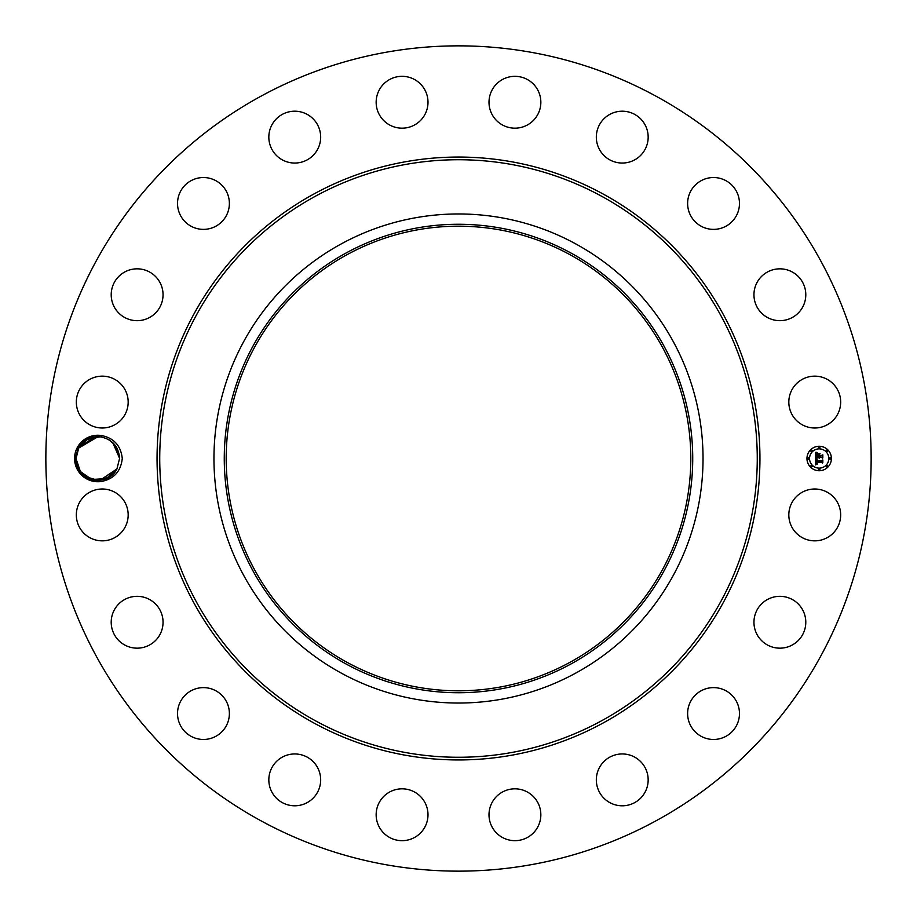 <?xml version="1.0" encoding="UTF-8"?>
<svg xmlns="http://www.w3.org/2000/svg" width="917" height="917" viewBox="0 0 917 917"><rect width="100%" height="100%" fill="white"/><g stroke="black" fill="none" stroke-linecap="round" stroke-linejoin="round"><path stroke-width="1.38" d="M260.669 820.635A412.65 412.65 0 0 1 96.365 260.669A412.65 412.65 0 0 1 656.331 96.365A412.65 412.65 0 0 1 820.635 656.331A412.65 412.65 0 0 1 260.669 820.635M449.341 45.953L454.282 45.873M457.743 45.85L463.211 45.873M467.659 871.047L462.718 871.127M459.257 871.15L453.789 871.127M101.649 481.425C113.995 478.915 120.861 471.281 122.27 458.5C120.872 445.742 113.995 438.097 101.661 435.575L101.157 436.985A21.779 21.779 0 0 0 99.93 436.824C90.611 436.114 83.378 439.782 78.254 447.817L75.32 458.42C76.994 474.123 85.774 481.792 101.649 481.425A23.246 23.246 0 0 1 77.418 447.358A23.246 23.246 0 0 1 101.661 435.575M792.001 502.493A25.917 25.917 0 0 1 827.168 492.177A25.917 25.917 0 0 1 837.496 527.355A25.917 25.917 0 0 1 802.318 537.671A25.917 25.917 0 0 1 792.001 502.493M797.664 641.098A25.917 25.917 0 0 1 761.03 640.043A25.917 25.917 0 0 1 762.084 603.397A25.917 25.917 0 0 1 798.718 604.452A25.917 25.917 0 0 1 797.664 641.098M724.648 736.97A25.917 25.917 0 0 1 690.123 724.648A25.917 25.917 0 0 1 702.445 690.123A25.917 25.917 0 0 1 736.97 702.445A25.917 25.917 0 0 1 724.648 736.97M625.566 805.584A25.917 25.917 0 0 1 596.543 783.187A25.917 25.917 0 0 1 618.929 754.164A25.917 25.917 0 0 1 647.952 776.561A25.917 25.917 0 0 1 625.566 805.584M510.139 840.224A25.917 25.917 0 0 1 489.449 809.952A25.917 25.917 0 0 1 519.71 789.273A25.917 25.917 0 0 1 540.4 819.534A25.917 25.917 0 0 1 510.139 840.224M389.645 837.496A25.917 25.917 0 0 1 379.329 802.318A25.917 25.917 0 0 1 414.507 792.001A25.917 25.917 0 0 1 424.823 827.168A25.917 25.917 0 0 1 389.645 837.496M275.902 797.664A25.917 25.917 0 0 1 276.957 761.03A25.917 25.917 0 0 1 313.603 762.084A25.917 25.917 0 0 1 312.548 798.718A25.917 25.917 0 0 1 275.902 797.664M180.03 724.648A25.917 25.917 0 0 1 192.352 690.123A25.917 25.917 0 0 1 226.877 702.445A25.917 25.917 0 0 1 214.555 736.97A25.917 25.917 0 0 1 180.03 724.648M111.416 625.566A25.917 25.917 0 0 1 133.813 596.543A25.917 25.917 0 0 1 162.836 618.929A25.917 25.917 0 0 1 140.439 647.952A25.917 25.917 0 0 1 111.416 625.566M76.776 510.139A25.917 25.917 0 0 1 107.048 489.449A25.917 25.917 0 0 1 127.727 519.71A25.917 25.917 0 0 1 97.466 540.4A25.917 25.917 0 0 1 76.776 510.139M79.504 389.645A25.917 25.917 0 0 1 114.682 379.329A25.917 25.917 0 0 1 124.999 414.507A25.917 25.917 0 0 1 89.832 424.823A25.917 25.917 0 0 1 79.504 389.645M119.336 275.902A25.917 25.917 0 0 1 155.97 276.957A25.917 25.917 0 0 1 154.916 313.603A25.917 25.917 0 0 1 118.282 312.548A25.917 25.917 0 0 1 119.336 275.902M192.352 180.03A25.917 25.917 0 0 1 226.877 192.352A25.917 25.917 0 0 1 214.555 226.877A25.917 25.917 0 0 1 180.03 214.555A25.917 25.917 0 0 1 192.352 180.03M291.434 111.416A25.917 25.917 0 0 1 320.457 133.813A25.917 25.917 0 0 1 298.071 162.836A25.917 25.917 0 0 1 269.048 140.439A25.917 25.917 0 0 1 291.434 111.416M406.861 76.776A25.917 25.917 0 0 1 427.551 107.048A25.917 25.917 0 0 1 397.29 127.727A25.917 25.917 0 0 1 376.6 97.466A25.917 25.917 0 0 1 406.861 76.776M527.355 79.504A25.917 25.917 0 0 1 537.671 114.682A25.917 25.917 0 0 1 502.493 124.999A25.917 25.917 0 0 1 492.177 89.832A25.917 25.917 0 0 1 527.355 79.504M641.098 119.336A25.917 25.917 0 0 1 640.043 155.97A25.917 25.917 0 0 1 603.397 154.916A25.917 25.917 0 0 1 604.452 118.282A25.917 25.917 0 0 1 641.098 119.336M736.97 192.352A25.917 25.917 0 0 1 724.648 226.877A25.917 25.917 0 0 1 690.123 214.555A25.917 25.917 0 0 1 702.445 180.03A25.917 25.917 0 0 1 736.97 192.352M805.584 291.434A25.917 25.917 0 0 1 783.187 320.457A25.917 25.917 0 0 1 754.164 298.071A25.917 25.917 0 0 1 776.561 269.048A25.917 25.917 0 0 1 805.584 291.434M840.224 406.861A25.917 25.917 0 0 1 809.952 427.551A25.917 25.917 0 0 1 789.273 397.29A25.917 25.917 0 0 1 819.534 376.6A25.917 25.917 0 0 1 840.224 406.861M819.19 446.27A12.23 12.23 0 0 1 831.41 458.5A12.23 12.23 0 0 1 819.19 470.73A12.23 12.23 0 0 1 806.96 458.5A12.23 12.23 0 0 1 819.19 446.27M569.87 254.628A232.31 232.31 0 0 1 662.372 569.87A232.31 232.31 0 0 1 347.13 662.372A232.31 232.31 0 0 1 254.628 347.13A232.31 232.31 0 0 1 569.87 254.628M453.136 690.742L463.864 690.742M463.864 226.258L457.961 226.19M86.015 476.806L97.81 480.279M110.074 476.496L113.181 473.929M114.121 472.931L116.929 468.942L119.588 458.397C118.66 446.751 112.516 439.621 101.157 436.985M346.202 252.943A234.236 234.236 0 0 1 664.057 346.202A234.236 234.236 0 0 1 570.798 664.057A234.236 234.236 0 0 1 252.943 570.798A234.236 234.236 0 0 1 346.202 252.943M91.975 479.488L106.223 478.594L116.929 468.942L119.588 458.397L116.929 468.942C107.541 488.532 75.056 480.405 76.031 458.603L78.702 448.058L76.031 458.603C75.056 480.405 107.541 488.532 116.929 468.942L119.588 458.397L116.929 468.942L119.588 458.397L112.802 442.693M341.262 673.101A244.53 244.53 0 0 1 341.262 243.899A244.53 244.53 0 0 1 703.03 458.5A244.53 244.53 0 0 1 341.262 673.101M819.19 468.128A9.629 9.629 0 0 0 828.819 458.5A9.629 9.629 0 0 0 819.19 448.872A9.629 9.629 0 0 0 809.551 458.5A9.629 9.629 0 0 0 819.19 468.128M808.255 459.245A0.745 0.745 0 0 0 809 458.5A0.745 0.745 0 0 0 808.255 457.755A0.745 0.745 0 0 0 807.51 458.5A0.745 0.745 0 0 0 808.255 459.245M819.19 448.31A0.745 0.745 0 0 0 819.924 447.565A0.745 0.745 0 0 0 819.19 446.831A0.745 0.745 0 0 0 818.445 447.565A0.745 0.745 0 0 0 819.19 448.31M811.453 451.508A0.745 0.745 0 0 0 812.198 450.774A0.745 0.745 0 0 0 811.453 450.029A0.745 0.745 0 0 0 810.72 450.774A0.745 0.745 0 0 0 811.453 451.508M830.114 459.245A0.745 0.745 0 0 0 830.859 458.5A0.745 0.745 0 0 0 830.114 457.755A0.745 0.745 0 0 0 829.381 458.5A0.745 0.745 0 0 0 830.114 459.245M826.916 451.508A0.745 0.745 0 0 0 827.661 450.774A0.745 0.745 0 0 0 826.916 450.029A0.745 0.745 0 0 0 826.171 450.774A0.745 0.745 0 0 0 826.916 451.508M819.19 468.69A0.745 0.745 0 0 0 818.445 469.435A0.745 0.745 0 0 0 819.19 470.169A0.745 0.745 0 0 0 819.924 469.435A0.745 0.745 0 0 0 819.19 468.69M811.453 465.492A0.745 0.745 0 0 0 810.72 466.226A0.745 0.745 0 0 0 811.453 466.971A0.745 0.745 0 0 0 812.198 466.226A0.745 0.745 0 0 0 811.453 465.492M826.916 465.492A0.745 0.745 0 0 0 826.171 466.226A0.745 0.745 0 0 0 826.916 466.971A0.745 0.745 0 0 0 827.661 466.226A0.745 0.745 0 0 0 826.916 465.492M94.864 436.916L78.702 448.058L76.031 458.603L80.387 471.567L91.62 479.373L80.387 471.567L76.031 458.603L78.702 448.058L87.608 439.254L99.93 436.824L87.608 439.254L78.702 448.058L76.031 458.603L78.702 448.058L87.608 439.254L99.93 436.824L87.608 439.254L78.702 448.058L76.031 458.603L80.146 471.235M815.603 458.534L817.15 459.268L816.015 461.148L821.804 461.205L822.389 460.575L822.389 463.016L821.758 462.271L816.439 462.271L817.299 463.842L816.038 462.271L816.233 463.727L817.242 464.128L815.58 464.896L815.603 458.534M815.97 458.236L817.379 459.073L815.97 458.236M816.646 459.669L816.439 460.781L821.815 460.781L822.824 459.933L822.824 462.661L822.675 460.231L821.861 460.942L816.29 460.942L816.646 459.669M815.534 452.459L817.127 453.33L816.119 454.19L815.97 456.219L818.468 456.219L816.268 455.887L816.806 453.663L816.405 455.76L818.468 455.76L817.574 454.098L819.809 454.098L818.927 456.219L822.308 455.531L822.308 458.156L821.621 457.285L819.317 457.285L819.511 458.11L818.927 457.285L819.236 458.34L818.468 457.285L815.534 458.007L815.534 452.459M816.027 452.196L817.494 453.009L816.027 452.196M820.062 453.709L817.677 453.846L820.062 453.709M819.374 455.76L821.655 455.76L822.824 454.821L822.824 457.904L822.675 455.119L819.225 455.887L819.374 454.66L819.374 455.76M96.549 480.244L108.401 477.528L116.929 468.942L119.588 458.397L116.929 468.942L119.588 458.397L116.207 446.843M114.797 444.871L109.031 439.828L114.889 444.986M116.333 447.049L119.588 458.397L116.929 468.942C107.541 488.532 75.056 480.405 76.031 458.603L78.702 448.058L76.031 458.603L78.702 448.058L94.382 436.996M96.239 436.779L78.702 448.058L76.031 458.603L78.702 448.058L76.031 458.603L78.702 448.058L76.031 458.603L79.871 470.857M115.932 446.407L119.588 458.397L116.929 468.942L119.588 458.397L116.253 446.9M92.869 479.717L106.659 478.399L116.929 468.942L119.588 458.397L116.986 448.161M114.51 444.516L110.349 440.687M96.468 436.767L78.702 448.058L87.608 439.254L99.93 436.824L87.608 439.254L78.702 448.058L76.031 458.603L79.481 470.249M115.874 446.327L119.588 458.397L116.929 468.942L100.182 480.153M116.276 446.957L119.588 458.397L116.929 468.942L107.278 478.112L94.749 480.061M97.523 480.279L101.661 479.935M80.799 472.095L91.7 479.408M114.648 444.688L109.18 439.919M119.588 458.397L116.929 468.942L119.588 458.397L115.817 446.247M76.031 458.603L78.702 448.058L76.031 458.603L80.341 471.498L91.436 479.327M97.97 436.721L78.702 448.058M313.981 723.043A301.441 301.441 0 0 1 193.957 313.981A301.441 301.441 0 0 1 603.019 193.957A301.441 301.441 0 0 1 723.043 603.019A301.441 301.441 0 0 1 313.981 723.043M601.735 196.307A298.77 298.77 0 0 1 720.693 601.735A298.77 298.77 0 0 1 315.265 720.693A298.77 298.77 0 0 1 196.307 315.265A298.77 298.77 0 0 1 601.735 196.307"/></g></svg>
